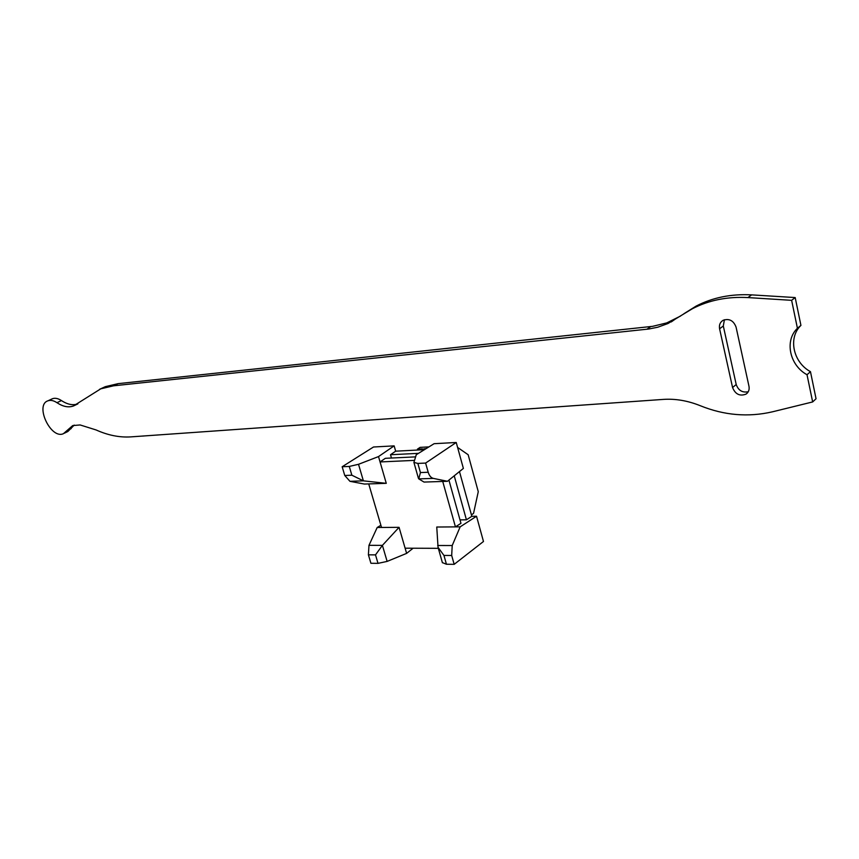 <?xml version="1.0" encoding="UTF-8"?>
<svg xmlns="http://www.w3.org/2000/svg" width="859" height="859" viewBox="0 0 859 859"><rect width="100%" height="100%" fill="white"/><g stroke="black" fill="none" stroke-linecap="round" stroke-linejoin="round"><path stroke-width="1.29" d="M417.732 450.041L417.463 449.117L422.263 448.87L422.209 449.815M426.064 448.666L424.818 448.731L424.99 449.332M342.161 466.748L373.504 447.002L394.141 445.875L378.508 456.58L358.514 464.3L349.269 466.437L342.161 466.748L344.76 475.489L349.957 481.319L364.388 484.057L386.271 483.327L380.065 461.949L414.392 460.381M399.059 527.329L382.405 545.368L375.501 554.882L378.014 563.364L370.916 563.279L368.404 554.828L368.983 545.336L377.187 527.501L399.059 527.329L405.115 548.192L438.326 548.321M425.613 463.076L428.201 472.257C429.275 475.725 430.982 477.776 433.312 478.388L447.464 481.287L463.377 468.423L456.236 442.482L434.106 443.695L416.271 454.722L413.909 462.421L417.85 463.42L425.613 463.076L456.236 442.482M476.53 516.248L460.166 526.846L436.759 527.029L438.047 547.344L443.942 555.429L446.444 564.245L454.175 564.342L483.477 541.481L476.53 516.248L471.827 516.313L459.479 471.58M448.924 480.117L460.961 523.324L455.442 526.878L442.729 481.448L424.024 482.071L418.762 478.892L420.448 472.557L417.85 463.42M381.525 527.469L368.726 483.918M394.141 445.875L395.666 451.179L424.4 449.697M471.827 516.313L466.426 519.802L454.228 475.822M395.666 451.179L390.523 454.733L391.468 458.03M378.508 456.58L380.065 461.949L385.315 458.319L415.552 456.881M378.014 563.364L387.13 561.41L406.629 553.379L405.115 548.192M413.104 548.225L406.629 553.379M442.385 562.602L446.444 564.245M460.166 526.846L452.21 545.529L451.684 555.483L443.942 555.429M454.175 564.342L451.684 555.483M380.881 525.279L377.187 527.501M466.426 519.802L459.994 519.878M442.729 481.448L447.464 481.287M390.523 454.733L418.505 453.348M457.589 447.421L468.166 454.744L478.27 491.681L473.556 513.338L471.441 514.917M428.909 446.905L420.126 447.367L417.463 449.117M424.818 448.731L422.102 449.407M386.271 483.327L363.389 480.847L351.868 475.21L344.76 475.489M797.42 328.288L791.633 300.328L747.921 297.579C727.38 296.462 708.836 300.199 692.29 308.778L667.991 323.521L657.693 327.236L648.717 329.029L113.581 385.809L100.793 388.816L73.391 406.006C68.43 407.757 62.954 406.651 56.952 402.688C53.634 400.509 50.627 399.875 47.954 400.809C34.553 405.018 50.864 439.583 63.405 433.688L72.714 425.581L80.123 424.958L96.058 429.94C107.987 435.288 119.541 437.596 130.729 436.887L663.352 399.403C675.475 398.587 687.791 400.691 700.31 405.727C724.18 415.38 748.221 417.41 772.456 411.815L812.657 401.937L807.02 374.728C789.582 365.3 784.342 340.658 797.42 328.288L800.932 325.4L795.187 297.558L751.604 294.873C731.127 293.778 712.626 297.525 696.123 306.094L683.828 313.771M748.984 386.303L736.066 327.096C733.522 320.536 729.205 318.27 723.106 320.289C720.1 322.168 718.929 325.003 719.584 328.782L732.566 387.516C735.325 394.27 739.803 396.471 746.02 394.12C748.586 392.305 749.574 389.696 748.984 386.303M812.657 401.937L816.05 398.759L810.466 371.668C793.082 362.294 787.875 337.748 800.932 325.4M64.296 433.247L67.861 431.508L74.239 425.098M73.391 406.006L77.89 403.859C72.929 405.609 67.453 404.514 61.461 400.573C58.144 398.404 55.148 397.781 52.463 398.716L51.583 399.124M680.564 316.037L666.799 322.887L652.636 326.334L118.112 383.651L105.324 386.668L99.58 389.299M724.405 319.731L723.31 326.001L736.206 384.51C738.407 390.491 742.423 392.896 748.264 391.736M791.633 300.328L795.187 297.558M807.02 374.728L810.466 371.668M349.269 466.437L351.868 475.21M375.501 554.882L368.404 554.828M428.201 472.257L420.448 472.557M433.312 478.388L418.762 478.892M358.514 464.3L363.389 480.847L349.957 481.319M452.21 545.529L437.693 545.497M387.13 561.41L382.405 545.368L368.983 545.336M747.921 297.579L751.604 294.873M646.891 329.255L650.811 326.549M113.581 385.809L118.112 383.651M73.573 405.931L77.729 403.945M56.952 402.688L61.461 400.573M66.723 430.799L71.168 428.609M732.566 387.516L736.206 384.51M719.584 328.782L723.31 326.001M438.047 547.344L442.428 562.785M413.909 462.421L418.44 478.366M692.29 308.778L696.123 306.094M671.266 321.921L675.131 319.215M100.793 388.816L105.324 386.668M47.954 400.809L52.463 398.716M746.02 394.12L747.405 392.95"/></g></svg>
